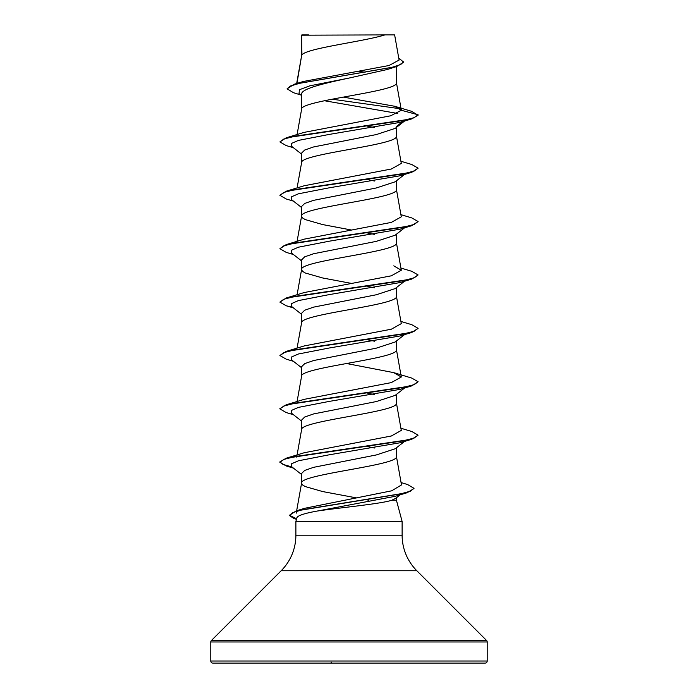 <?xml version="1.0" encoding="UTF-8"?>
<svg xmlns="http://www.w3.org/2000/svg" width="698" height="698" viewBox="0 0 698 698"><rect width="100%" height="100%" fill="white"/><g stroke="black" fill="none" stroke-linecap="round" stroke-linejoin="round"><path stroke-width="1.05" d="M210.796 661.023A2.077 2.077 0 0 0 212.873 663.1L485.127 663.1A2.077 2.077 0 0 0 487.204 661.023L210.796 661.023L210.796 641.968A2.077 2.077 0 0 1 211.407 640.502L281.163 570.746A50.256 50.256 0 0 0 295.882 535.209L295.882 521.476L402.118 521.476L402.118 535.209L295.882 535.209M402.118 535.209A50.256 50.256 0 0 0 416.837 570.746L486.593 640.502A2.077 2.077 0 0 1 487.204 641.968L487.204 661.023M400.207 494.795L395.522 498.459L391.84 500.239C380.515 503.947 340.999 507.525 317.389 511.023C304.633 513.3 297.802 515.525 296.886 517.715L295.882 521.476M391.84 500.239L396.429 500.239L402.118 521.476M301.946 35.179L384.895 34.9C363.78 41.592 305.899 48.275 301.946 54.968L301.571 35.179L301.571 55.901M296.929 83.437L301.571 56.041M300.759 94.954L293.544 92.729L287.079 88.838L290.385 86.037L299.835 83.245L396.761 66.467L387.53 69.434L349 78.071C323.488 83.472 301.065 88.821 301.571 94.195L301.571 109.438C298.639 100.538 399.361 91.639 396.429 82.739L396.429 66.572M297.086 134.557L301.571 109.438M404.561 121.033L395.181 128.388L376.309 134.566L313.594 146.946L304.677 150.044L301.571 153.132L301.571 162.835C298.639 153.935 399.361 145.036 396.429 136.136L396.429 127.402M297.086 187.954L301.571 162.835M404.561 174.43L395.155 181.803L376.292 187.971L313.585 200.343L304.721 203.441L301.571 206.529L301.571 216.232L302.478 217.898L305.183 219.565L322.651 224.573L351.469 230.017M396.429 180.799L396.429 189.533C399.361 198.433 298.639 207.332 301.571 216.232L297.086 241.351M404.561 227.827L395.164 235.2L376.248 241.377L313.594 253.74L304.677 256.838L301.571 259.926L301.571 269.629L302.478 271.295L305.183 272.962L322.651 277.97L351.469 283.414M396.429 234.196L396.429 242.93C399.361 251.83 298.639 260.729 301.571 269.629L297.086 294.748M404.561 281.224L395.181 288.579L376.309 294.757L313.594 307.137L304.677 310.235L301.571 313.323L301.571 322.886M396.429 287.602L396.429 296.327C399.361 305.227 298.639 314.126 301.571 323.026M404.561 334.621L395.155 341.994L376.283 348.162L313.585 360.543L304.721 363.632L301.571 366.72L301.571 376.283M396.429 340.999L396.429 349.724C399.361 358.624 298.639 367.523 301.571 376.423M404.561 388.018L395.164 395.391L376.248 401.568L313.594 413.931L304.677 417.029L301.571 420.117L301.571 429.82C298.639 420.92 399.361 412.021 396.429 403.121L396.429 394.396M296.938 455.759L301.571 429.82M404.561 441.415L395.181 448.77L376.301 454.948L313.594 467.328L304.677 470.426L301.571 473.514L301.571 483.217L302.478 484.883L305.183 486.55L322.651 491.558L356.844 497.971M396.429 447.793L396.429 456.518C399.361 465.418 298.639 474.317 301.571 483.217L296.65 510.779M359.348 71.257L365.071 72.322M367.733 126.233L374.538 127.612M367.733 179.63L374.538 181.009M367.733 233.027L374.538 234.406M367.733 286.424L374.538 287.803M366.345 339.551L374.538 341.2M367.733 393.218L374.538 394.597M367.733 446.615L374.538 447.994M396.429 497.744L396.429 500.239M367.017 499.873L368.884 500.239M287.079 88.838L294.224 84.249L303.36 81.483L389.039 65.507L399.099 60.063L394.632 34.9L384.895 34.9M397.677 113.469L324.404 100.721M301.571 95.6L299.023 93.576L299.459 89.702L309.833 85.828L349 78.071M396.761 66.467L403.697 62.183L398.75 58.074M301.571 35.938L301.85 34.9L308.516 34.9M404.875 120.562L400.181 122.359L411.811 118.869L418.102 115.222L411.584 111.314L394.667 106.262L343.355 97.101M400.399 108.783L332.091 99.186M294.224 84.249L391.875 67.366L400.687 64.548L403.697 61.738M304.302 132.332L286.206 137.811L402.825 120.536L414.176 117.657L418.102 114.777L401.324 110.275L394.667 106.262M401.08 482.562L407.641 484.56L413.993 488.33L410.45 491.156L400.268 493.983L296.048 510.962L304.45 508.345L391.691 490.807L401.446 484.962M304.311 452.723L391.342 435.997L401.289 430.413L396.403 402.851M304.284 399.326L391.316 382.6L401.298 377.016L393.751 372.636L346.531 363.51M400.914 321.446L411.803 324.701L418.102 328.357L414.176 331.236L402.842 334.115L286.197 351.399L304.267 345.929L391.369 329.194L401.298 323.619L396.403 296.057M400.914 268.049L411.803 271.313L418.102 274.96L414.176 277.839L402.833 280.727L286.197 298.002L304.267 292.532L391.351 275.806L401.298 270.222L393.751 265.842M400.914 214.652L411.811 217.916L418.102 221.563L414.176 224.442L402.833 227.33L286.206 244.605L304.276 239.135L391.316 222.4L401.298 216.825L396.403 189.263M400.914 161.255L411.811 164.519L418.102 168.166L414.176 171.054L402.833 173.933L286.206 191.208L304.267 185.738L391.369 169.003L401.298 163.428L396.403 135.866M304.311 132.341L390.653 115.798L401.324 110.275M400.181 122.359L329.404 134.382L298.439 140.403L291.537 143.413L291.755 146.414L301.571 154.11M406.035 173.27L400.181 175.756L329.404 187.779L298.439 193.8L291.537 196.801L291.755 199.811L301.571 207.507M418.102 221.563L411.811 225.663L400.172 229.153L329.404 241.176L298.439 247.197L291.537 250.198L291.755 253.208L301.571 260.904M418.102 274.96L411.811 279.06L400.172 282.55L329.404 294.573L298.439 300.594L291.537 303.595L291.755 306.605L301.571 314.301M406.035 333.461L404.875 334.15M418.102 328.357L411.811 332.457L400.172 335.947L329.404 347.97L298.439 353.991L291.537 356.992L291.755 360.002L301.571 367.698M393.751 372.636L411.803 378.098L418.102 381.754L411.811 385.854L400.172 389.344L329.404 401.367L298.439 407.388L291.537 410.389L291.755 413.399L301.571 421.086M400.914 428.24L411.794 431.495L418.102 435.151L411.803 439.251L400.172 442.741L329.404 454.764L298.439 460.785L291.537 463.786L291.755 466.796L301.571 474.483M401.577 493.695L400.277 494.428M413.975 488.548L407.187 492.709L395.4 496.261L317.389 511.023M411.811 118.869L295.175 136.154L283.833 139.033L279.898 141.921L286.206 145.577L293.439 147.732M418.102 168.166L411.811 172.266L295.175 189.551L283.833 192.43L279.898 195.318L286.206 198.974L293.439 201.129M411.811 225.663L295.175 242.948L283.824 245.836L279.898 248.715L286.206 252.371L293.439 254.526M411.811 279.06L295.167 296.345L283.824 299.233L279.898 302.112L286.206 305.768L292.741 307.373M411.811 332.457L295.167 349.742L283.824 352.63L279.898 355.509L286.206 359.165L293.439 361.32M411.811 385.854L295.167 403.147L283.824 406.027L279.898 408.906L286.206 412.562L293.439 414.717M411.803 439.251L295.167 456.544L283.824 459.424L279.898 462.303L286.206 465.959L292.741 467.564M407.187 492.709L302.365 509.767L292.663 512.611L289.33 515.456L293.945 518.562L296.493 519.181M396.429 126.434L402.772 121.565M286.206 137.811L279.898 141.921M286.206 191.208L279.898 195.318M286.206 244.605L279.898 248.715M286.197 298.002L279.898 302.112M286.197 351.399L279.898 355.509M418.102 381.754L414.176 384.633L402.842 387.512L286.197 404.796L279.924 408.679M418.102 435.151L414.176 438.03L402.833 440.909L286.197 458.202L279.898 461.858L282.987 464.406L291.956 466.953M296.048 510.962L289.33 515.456M289.356 515.237L296.606 518.762M413.277 663.1L415.45 663.1M330.939 663.1L331.341 662.158M487.204 641.968L210.796 641.968M486.593 640.502L211.407 640.502M416.837 570.746L281.163 570.746M296.231 513.17L296.571 511.25M401.498 484.953L396.403 456.248M296.702 457.103L296.859 456.213M297.086 401.542L301.597 376.152M401.298 377.016L396.403 349.454M297.086 348.145L301.597 322.755M401.298 270.222L396.403 242.66M401.306 110.048L396.403 82.469M296.667 83.516L301.597 55.77M296.467 519.286L293.945 518.562M400.181 175.756L411.811 172.266M293.439 307.923L286.206 305.768M293.439 468.114L286.206 465.959M304.311 452.714L286.197 458.202M304.284 399.317L286.197 404.796M279.898 408.461L279.898 408.906M279.898 461.858L279.898 462.303M413.993 488.33L413.993 488.775"/></g></svg>
